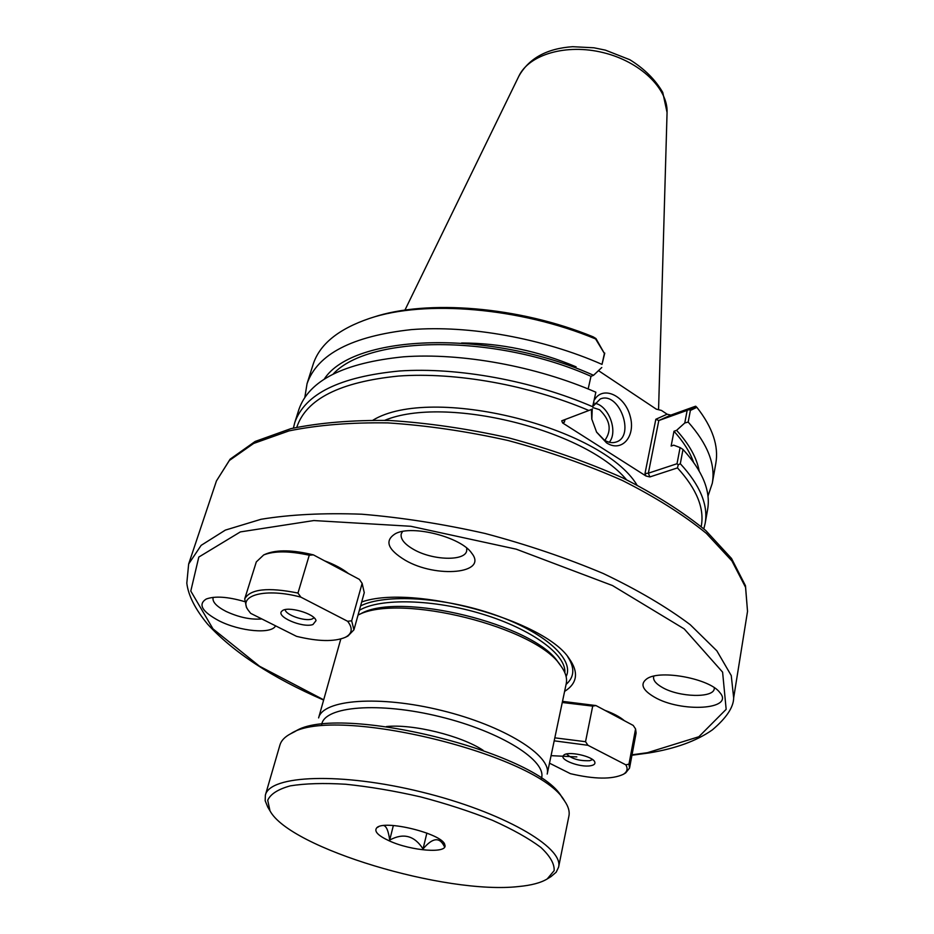 <?xml version="1.0" encoding="UTF-8"?>
<svg xmlns="http://www.w3.org/2000/svg" width="934" height="934" viewBox="0 0 934 934"><rect width="100%" height="100%" fill="white"/><g stroke="black" fill="none" stroke-linecap="round" stroke-linejoin="round"><path stroke-width="1.4" d="M275.553 625.827C271.701 634.419 239.875 631.454 218.988 620.783C202.036 611.642 197.775 604.391 206.216 599.033C214.89 595.857 227.616 596.686 244.369 601.531M213.221 597.351L213.08 597.725C212.275 601.951 216.595 606.516 226.051 611.42C238.917 617.362 250.849 619.884 261.847 618.95M405.216 560.225C387.412 549.414 384.224 540.517 395.642 533.548C412.63 524.628 461.314 537.237 471.752 553.232C488.295 573.698 436.26 578.461 405.216 560.225M402.542 531.493L401.223 533.921C400.312 538.965 404.422 544.125 413.575 549.402C432.407 560.4 464.957 561.451 466.696 550.85L466.743 548.095M654.337 697.068C642.183 689.911 639.802 683.746 647.18 678.574C660.688 669.409 710.074 678.82 719.799 692.514C735.221 709.7 681.049 712.887 654.337 697.068M653.858 676.146L653.59 677.033C653.17 680.419 656.053 683.875 662.241 687.401C679.018 697.324 713.669 698.328 714.276 688.673L714.335 687.739M304.869 397.16L307.041 383.711L313.065 364.599C319.451 344.424 338.306 329.025 369.631 318.389C424.97 299.674 520.11 307.519 595.577 338.925L604.415 353.496L595.962 338.563L593.195 336.859C519.339 306.515 426.92 299.113 372.829 317.373L370.88 317.992M307.041 383.711C317.373 354.138 352.141 336.1 411.334 329.62C468.95 324.985 542.876 338.295 602.01 364.388L604.765 353.099M604.415 353.496L602.01 364.388M296.79 427.27C306.165 398.981 340.116 381.913 398.643 376.04C455.664 371.93 529.415 385.112 588.852 410.493L561.743 420.802L562.595 422.939L646.001 476.025L649.866 476.935L677.465 467.899C696.799 489.089 704.715 508.656 701.189 526.601M703.816 528.831L705.147 523.414C708.404 505.119 700.126 485.225 680.302 463.719L682.999 449.452L680.092 447.584L677.022 463.731L648.359 473.188L658.809 420.534L687.167 410.365L684.774 422.974L688.183 422.075L690.378 410.435L696.869 407.317C712.595 427.41 718.911 446.137 715.794 463.521L712.292 483.252L707.972 496.164M677.465 467.899L678.247 464.805L680.302 463.719M705.147 523.414L707.587 509.66C710.891 491.167 702.695 471.098 682.999 449.452M624.391 720.721C619.978 716.915 613.498 713.459 604.975 710.365M348.499 573.593C342.439 568.748 334.454 564.486 324.553 560.82M361.68 601.986C412.758 583.878 544.72 620.118 569.168 658.552C578.905 672.363 577.387 683.314 564.603 691.405M340.805 638.984L318.611 717.907C322.767 699.496 379.204 695.024 441.63 710.482C504.103 725.706 552.041 755.804 547.196 774.053L566.237 683.63C567.37 678.236 565.549 672.293 560.774 665.802C536.77 627.216 399.262 592.763 358.037 615.074M386.419 726.547C412.781 723.78 461.022 735.63 483.1 750.294M567.662 656.66C575.005 667.822 574.48 677.068 566.074 684.412M358.049 615.062L360.617 613.836C399.192 591.117 534.528 624.356 558.193 662.358L560.528 665.475M593.265 406.057L600.258 398.993C619.044 390.786 635.785 436.19 616.113 442.027C612.342 443.276 608.384 442.611 604.24 440.031L596.464 431.94M591.841 419.459L592.214 409.139M591.397 409.466L591.759 419.004L596.616 432.197L606.505 442.833C621.775 452.932 636.031 436.341 630.158 416.155C624.951 395.864 603.422 385.392 594.736 399.413M609.307 442.261C618.355 431.485 608.746 405.566 594.853 403.278M696.869 407.317L695.526 406.243L670.881 415.093L667.121 414.206L661.47 410.446L656.24 409.115L598.484 370.635M624.169 387.75L600.714 372.129M695.865 406.29L689.07 409.582L690.378 410.435M689.07 409.582L687.167 410.365M667.121 414.206L655.831 419.273L658.809 420.534L670.881 415.093M655.831 419.273L644.997 473.515L648.359 473.188L649.866 476.935M684.774 422.974L676.59 430.341L673.986 431.251L671.126 446.067L673.741 445.168L680.092 447.584M678.247 464.805L677.022 463.731M562.595 422.939L564.405 422.168L564.043 419.926M592.658 406.722L595.857 392.21L592.658 406.722C532.602 380.722 457.672 367.027 399.483 370.996C339.719 376.741 304.811 393.95 294.759 422.612L293.428 428.029M592.401 409.057L588.852 410.493M588.163 388.953L590.988 376.32L593.545 375.293L601.776 367.517M676.59 430.341C689.21 444.269 696.717 457.765 699.134 470.829M688.183 422.075C707.61 443.989 715.654 464.373 712.292 483.252M324.448 378.795C353.858 333.905 490.724 328.791 593.545 375.293M595.857 392.21C536.128 366.175 461.536 352.62 403.546 356.811C343.981 362.812 309.119 380.301 298.962 409.29L294.759 422.612M604.835 440.404C612.004 430.27 610.229 420.043 599.523 409.711L592.938 407.586M673.986 431.251C683.443 441.724 689.946 452.009 693.483 462.108M333.496 373.682C369.829 335.119 496.059 333.905 590.988 376.32M592.705 706.116L595.939 705.555L633.217 725.426L635.564 728.94L628.967 764.152L625.803 764.818L587.976 745.297L585.536 741.701L592.705 706.116L562.268 702.485M549.484 763.171L570.405 773.667C594.491 779.318 612.12 779.54 623.305 774.333L625.687 772.908L629.551 768.087L636.112 733.027L635.564 728.94M562.513 701.352L595.939 705.555M628.967 764.152L629.551 768.087M625.803 764.818C628.092 768.705 627.263 771.881 623.305 774.333M554.201 740.825L587.976 745.297M590.603 765.74C580.247 767.795 558.742 759.611 563.564 755.396C567.078 750.539 593.487 756.236 594.83 762.156C595.367 763.942 593.966 765.144 590.603 765.74M554.819 737.837L585.536 741.701M592.6 759.599L589.623 760.708C579.29 761.07 571.62 758.828 566.599 753.983M309.259 555.216L313.404 554.878L359.368 579.384L362.135 583.365L351.663 620.806L347.623 621.273L300.853 597.141L297.969 593.055L309.259 555.216C289.47 550.885 274.281 550.791 263.703 554.936L256.313 561.906L244.708 598.892C250.16 588.992 267.906 587.042 297.969 593.055M300.853 597.141C265.84 587.684 237.645 595.133 248 609.89L250.662 613.346L296.51 636.334C318.027 641.565 334.255 641.903 345.23 637.362L347.74 636.147M359.368 579.384L361.131 581.894M263.902 554.843L266.412 553.769C277.398 549.566 293.066 549.928 313.404 554.878M362.135 583.365L364.26 592.681L353.939 629.82L347.915 636.066M351.663 620.806L353.939 629.82M347.623 621.273C353.064 628.349 352.27 633.707 345.23 637.362M312.937 624.542C302.499 628.29 274.946 616.312 282.033 611.023C286.948 605.594 314.863 613.51 316.031 620.643L312.937 624.542M246.518 607.544L244.708 598.892M314.128 617.841L312.003 619.044C304.811 621.647 285.477 614.899 285.174 609.645M383.839 825.586C386.501 826.345 388.462 831.178 389.7 840.075C403.383 832.661 414.498 835.626 423.032 848.971C432.5 837.635 439.575 836.759 444.257 846.332L443.755 842.947M377.289 827.466L378.562 826.788M389.256 840.857C378.27 835.778 374.044 831.517 376.565 828.061C382.963 818.966 443.346 833.805 444.806 844.826C448.577 853.921 411.24 851.072 389.256 840.857M389.7 840.075L393.354 825.516M423.032 848.971L426.873 833.058M265.373 795.138L279.931 745.017C281.204 740.604 284.8 736.844 290.731 733.727C333.508 704.306 540.296 755.104 564.58 800.987C568.386 806.497 569.833 811.506 568.923 816.001L558.59 867.161C564.066 847.301 502.294 811.728 421.596 792.02C340.957 772.091 269.728 775.01 265.373 795.138L265.174 800.707L267.754 807.069M564.334 800.648L561.813 797.087C537.937 752.162 336.964 702.8 294.992 731.544L291.104 733.54M550.967 876.629L556.197 872.193L558.59 867.161M518.487 886.553C445.681 894.807 289.902 848.294 269.996 810.852L267.708 800.275C270.498 794.063 278.017 789.265 290.24 785.868C305.091 783.463 323.584 782.926 345.755 784.245C369.467 786.697 394.346 790.9 420.405 796.842C446.265 803.649 470.257 811.459 492.405 820.274C512.661 829.357 528.807 838.417 540.856 847.418C550.114 856.093 554.551 863.833 554.154 870.628L547.219 878.941C540.868 882.817 531.294 885.362 518.487 886.553M636.871 484.874C601.648 426.604 431.321 384.761 373.11 420.09M384.796 420.312C444.969 395.187 584.731 429.523 626.422 479.656M323.701 699.811L259.524 666.234L212.999 628.886L190.793 591.07L198.802 557.061L240.353 531.913L313.847 520.553L410.785 526.274L516.257 549.18L612.506 585.56L684.225 628.921L722.601 672.141L726.162 709.326L698.854 736.739L647.425 752.699L632.038 754.8M576.838 756.902L551.072 755.664M188.656 564.008L216.443 480.94L229.355 460.497L253.651 443.452L289.038 430.889C317.793 425.017 350.764 422.343 387.949 422.904C426.838 425.449 466.837 431.31 507.944 440.474C548.62 451.402 586.786 464.735 622.429 480.496C655.633 497.238 683.618 514.867 706.373 533.396L731.917 560.925L745.554 587.288L747.527 611.385L733.669 697.873L731.252 675.574L716.857 650.835L690.226 624.694C666.584 606.937 637.583 589.879 603.236 573.499C566.389 557.972 527.021 544.639 485.096 533.477C442.786 523.939 401.713 517.529 361.867 514.214C323.841 512.813 290.229 514.494 261.053 519.281L225.351 530.103L201.137 545.363L188.656 564.008L186.812 583.178C188.329 595.577 195.253 609.225 207.582 624.134C233.372 652.341 272.063 677.652 323.631 700.068M321.705 724.562C324.133 706.267 378.971 701.586 440.089 716.728C501.266 731.626 547.698 761.187 541.381 778.524M360.582 605.909C384.913 593.604 444.327 597.071 494.495 614.689C544.802 632.19 574.749 659.509 566.121 676.601M359.368 610.311C380.126 597.853 433.75 599.103 482.785 614.21C531.913 629.212 566.413 654.781 564.86 672.737M564.405 422.168L565 419.564M644.997 473.515L646.001 476.025M576.091 366.84C538.556 350.997 500.402 343.058 461.629 343M667.063 112.477L662.766 92.443C655.388 79.682 644.413 68.789 629.866 59.741L605.395 50.132L593.919 47.786L572.647 46.7C546.939 48.463 529.029 58.258 518.895 76.086C529.029 54.464 566.366 43.454 603.212 52.619C640.105 61.562 668.09 88.625 667.063 112.477L658.563 409.734M733.669 697.873C733.575 707.19 726.489 717.861 712.373 729.874C696.694 740.931 675.527 748.624 648.885 752.967L631.956 755.244M216.443 480.94L230.126 459.166L255.145 441.455L290.859 428.648C319.626 422.693 352.503 419.973 389.466 420.475C428.099 422.962 467.806 428.753 508.598 437.848C548.958 448.682 586.832 461.956 622.207 477.636C655.201 494.319 683.069 511.96 705.8 530.57L731.52 558.462L745.484 585.746L747.527 611.385M518.895 76.086L404.924 310.135M248 609.89L246.413 607.38M547.219 878.941L551.247 876.454M269.996 810.852L267.579 806.778"/></g></svg>
